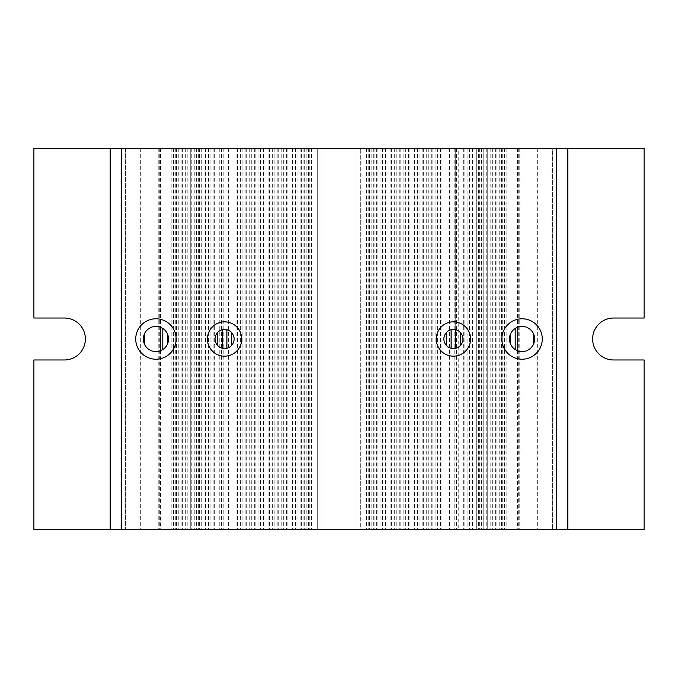 <?xml version="1.0" encoding="UTF-8"?>
<svg xmlns="http://www.w3.org/2000/svg" width="678" height="678" viewBox="0 0 678 678"><rect width="100%" height="100%" fill="white"/><g stroke="black" fill="none" stroke-linecap="round" stroke-linejoin="round"><path stroke-width="0.51" stroke-dasharray="3.39 2.54" d="M155.94 326.415A12.585 12.585 0 0 0 143.355 339A12.585 12.585 0 0 0 155.94 351.585A12.585 12.585 0 0 0 168.525 339A12.585 12.585 0 0 0 155.94 326.415M453.413 348.534A9.534 9.534 0 0 1 443.878 339A9.534 9.534 0 0 1 453.413 329.466A9.534 9.534 0 0 1 462.947 339A9.534 9.534 0 0 1 453.413 348.534M522.06 351.585A12.585 12.585 0 0 1 509.475 339A12.585 12.585 0 0 1 522.06 326.415A12.585 12.585 0 0 1 534.645 339A12.585 12.585 0 0 1 522.06 351.585M224.588 329.466A9.534 9.534 0 0 0 215.053 339A9.534 9.534 0 0 0 224.588 348.534A9.534 9.534 0 0 0 234.122 339A9.534 9.534 0 0 0 224.588 329.466M556.384 148.312L356.925 148.312L356.925 529.688L356.925 148.312L360.738 148.312L356.925 148.312L356.925 529.688L356.925 148.312L374.087 148.312L356.925 148.312L356.925 529.688L356.925 148.312L369.51 148.312L356.925 148.312L356.925 529.688L356.925 148.312L567.825 148.312L556.384 148.312L556.384 529.688L567.825 529.688L567.825 148.312L567.825 529.688L356.925 529.688L556.384 529.688M455.701 348.255L455.701 148.312L360.738 148.312L522.06 148.312L522.06 529.688L522.06 148.312L537.315 148.312L461.04 148.312L461.04 529.688L461.04 148.312L476.295 148.312L201.705 148.312L216.96 148.312L216.96 529.688L216.96 148.312L125.43 148.312L125.43 529.688L125.43 148.312L33.9 148.312L33.9 318.024L64.41 318.024A20.976 20.976 0 0 1 85.386 339A20.976 20.976 0 0 1 64.41 359.976L33.9 359.976L33.9 529.688L476.295 529.688L476.295 148.312L472.481 148.312L476.295 148.312L476.295 529.688L461.04 529.688L644.1 529.688L644.1 359.976L613.59 359.976A20.976 20.976 0 0 1 592.614 339A20.976 20.976 0 0 1 613.59 318.024L644.1 318.024L644.1 148.312L552.57 148.312L552.57 529.688L552.57 148.312L487.736 148.312L487.736 529.688L360.738 529.688L537.315 529.688L487.736 529.688L487.736 148.312L483.16 148.312L483.16 529.688L483.16 148.312L474.007 148.312L474.007 529.688L474.007 148.312L464.854 148.312L464.854 529.688L464.854 148.312L455.701 148.312L455.701 329.745M317.262 148.312L140.685 148.312L155.94 148.312L155.94 529.688L155.94 148.312L196.366 148.312L155.94 148.312L190.264 148.312L190.264 529.688L190.264 148.312L321.075 148.312L321.075 529.688L321.075 148.312L317.262 148.312L321.075 148.312L321.075 529.688L321.075 148.312L303.914 148.312L321.075 148.312L321.075 529.688L321.075 148.312L178.823 148.312L321.075 148.312L321.075 529.688L321.075 148.312L110.175 148.312L110.175 529.688L110.175 148.312L317.262 148.312L317.262 529.688L140.685 529.688L321.075 529.688L317.262 529.688L317.262 148.312L317.262 529.688M499.178 148.312L499.178 529.688L499.178 148.312L495.364 148.312L499.178 148.312M467.905 529.688L463.328 529.688L467.905 529.688L467.905 148.312L467.905 529.688M458.752 148.312L463.328 148.312L458.752 148.312L458.752 529.688M476.295 148.312L476.295 529.688L476.295 148.312M201.705 148.312L201.705 529.688L201.705 148.312M178.823 148.312L178.823 529.688L178.823 148.312M140.685 148.312L140.685 529.688L140.685 148.312M321.075 148.312L321.075 529.688L321.075 148.312M537.315 148.312L537.315 529.688L537.315 148.312M360.738 148.312L356.925 148.312L356.925 529.688L356.925 148.312L360.738 148.312L360.738 529.688L356.925 529.688L360.738 529.688L360.738 148.312L360.738 529.688M472.481 148.312L472.481 529.688L472.481 148.312M477.058 148.312L477.058 529.688L477.058 148.312M481.634 148.312L481.634 529.688M486.211 148.312L486.211 529.688L486.211 148.312M490.787 148.312L490.787 529.688L490.787 148.312M495.364 148.312L495.364 529.688L495.364 148.312M499.94 148.312L499.94 529.688L499.94 148.312M502.229 148.312L502.229 529.688M518.246 148.312L518.246 529.688L518.246 148.312M506.805 148.312L506.805 529.688M504.517 148.312L504.517 529.688M463.328 148.312L463.328 529.688L463.328 148.312M454.175 148.312L454.175 529.688L454.175 148.312M449.599 148.312L449.599 529.688L449.599 148.312M445.022 148.312L445.022 529.688L445.022 148.312M440.446 148.312L440.446 529.688L440.446 148.312M435.869 148.312L435.869 529.688L435.869 148.312M431.293 148.312L431.293 529.688L431.293 148.312M426.716 148.312L426.716 529.688L426.716 148.312M422.14 148.312L422.14 529.688L422.14 148.312M417.563 148.312L417.563 529.688L417.563 148.312M412.987 148.312L412.987 529.688L412.987 148.312M408.41 148.312L408.41 529.688L408.41 148.312M403.834 148.312L403.834 529.688L403.834 148.312M399.257 148.312L399.257 529.688L399.257 148.312M394.681 148.312L394.681 529.688L394.681 148.312M390.104 148.312L390.104 529.688L390.104 148.312M385.528 148.312L385.528 529.688L385.528 148.312M380.951 148.312L380.951 529.688L380.951 148.312M376.375 148.312L376.375 529.688L376.375 148.312M371.798 148.312L371.798 529.688M369.51 148.312L369.51 529.688M479.346 148.312L479.346 529.688M483.923 148.312L483.923 529.688M374.087 148.312L374.087 529.688M456.464 148.312L456.464 529.688M461.04 148.312L461.04 529.688M308.49 148.312L308.49 529.688M306.202 148.312L306.202 529.688M301.625 148.312L301.625 529.688L301.625 148.312M297.049 148.312L297.049 529.688L297.049 148.312M292.472 148.312L292.472 529.688L292.472 148.312M287.896 148.312L287.896 529.688L287.896 148.312M283.319 148.312L283.319 529.688L283.319 148.312M278.743 148.312L278.743 529.688L278.743 148.312M274.166 148.312L274.166 529.688L274.166 148.312M269.59 148.312L269.59 529.688L269.59 148.312M265.013 148.312L265.013 529.688L265.013 148.312M260.437 148.312L260.437 529.688L260.437 148.312M255.86 148.312L255.86 529.688L255.86 148.312M251.284 148.312L251.284 529.688L251.284 148.312M246.707 148.312L246.707 529.688L246.707 148.312M242.131 148.312L242.131 529.688L242.131 148.312M237.554 148.312L237.554 529.688L237.554 148.312M232.978 148.312L232.978 529.688L232.978 148.312M228.401 148.312L228.401 529.688L228.401 148.312M223.825 148.312L223.825 529.688L223.825 148.312M219.248 148.312L219.248 529.688M216.96 148.312L216.96 529.688M205.519 148.312L205.519 529.688L205.519 148.312M221.536 148.312L221.536 529.688M303.914 148.312L303.914 529.688M214.672 148.312L214.672 529.688L214.672 148.312M210.095 148.312L210.095 529.688L210.095 148.312M200.942 148.312L200.942 529.688L200.942 148.312M196.366 148.312L196.366 529.688M194.078 148.312L194.078 529.688M182.636 148.312L182.636 529.688L182.636 148.312M198.654 148.312L198.654 529.688M191.789 148.312L191.789 529.688L191.789 148.312M187.213 148.312L187.213 529.688L187.213 148.312M178.06 148.312L178.06 529.688L178.06 148.312M173.483 148.312L173.483 529.688M171.195 148.312L171.195 529.688M159.754 148.312L159.754 529.688L159.754 148.312M175.772 148.312L175.772 529.688M311.541 148.312L311.541 529.688M309.253 148.312L309.253 529.688M304.676 148.312L304.676 529.688L304.676 148.312M300.1 148.312L300.1 529.688L300.1 148.312M295.523 148.312L295.523 529.688L295.523 148.312M290.947 148.312L290.947 529.688L290.947 148.312M286.37 148.312L286.37 529.688L286.37 148.312M281.794 148.312L281.794 529.688L281.794 148.312M277.217 148.312L277.217 529.688L277.217 148.312M272.641 148.312L272.641 529.688L272.641 148.312M268.064 148.312L268.064 529.688L268.064 148.312M263.488 148.312L263.488 529.688L263.488 148.312M258.911 148.312L258.911 529.688L258.911 148.312M254.335 148.312L254.335 529.688L254.335 148.312M249.758 148.312L249.758 529.688L249.758 148.312M245.182 148.312L245.182 529.688L245.182 148.312M240.605 148.312L240.605 529.688L240.605 148.312M236.029 148.312L236.029 529.688L236.029 148.312M231.452 332.381L231.452 345.619M226.876 329.745L226.876 348.255M222.299 329.745L222.299 348.255M217.723 332.381L217.723 345.619M213.146 148.312L213.146 529.688L213.146 148.312M208.57 148.312L208.57 529.688L208.57 148.312M203.993 148.312L203.993 529.688L203.993 148.312M199.417 148.312L199.417 529.688L199.417 148.312M194.84 148.312L194.84 529.688L194.84 148.312M190.264 148.312L190.264 529.688L190.264 148.312M185.687 148.312L185.687 529.688L185.687 148.312M181.111 148.312L181.111 529.688L181.111 148.312M176.534 148.312L176.534 529.688L176.534 148.312M171.958 148.312L171.958 529.688L171.958 148.312M167.381 333.754L167.381 344.246M162.805 328.449L162.805 349.551M158.228 148.312L158.228 529.688M155.94 148.312L155.94 529.688M144.499 333.754L144.499 344.246M160.517 148.312L160.517 327.279M160.517 350.721L160.517 529.688M306.964 148.312L306.964 529.688M121.616 148.312L121.616 529.688M371.036 148.312L371.036 529.688M373.324 148.312L373.324 529.688L373.324 148.312M377.9 148.312L377.9 529.688L377.9 148.312M382.477 148.312L382.477 529.688L382.477 148.312M387.053 148.312L387.053 529.688L387.053 148.312M391.63 148.312L391.63 529.688L391.63 148.312M396.206 148.312L396.206 529.688L396.206 148.312M400.783 148.312L400.783 529.688L400.783 148.312M405.359 148.312L405.359 529.688L405.359 148.312M409.936 148.312L409.936 529.688L409.936 148.312M414.512 148.312L414.512 529.688L414.512 148.312M419.089 148.312L419.089 529.688L419.089 148.312M423.665 148.312L423.665 529.688L423.665 148.312M428.242 148.312L428.242 529.688L428.242 148.312M432.818 148.312L432.818 529.688L432.818 148.312M437.395 148.312L437.395 529.688L437.395 148.312M441.971 148.312L441.971 529.688L441.971 148.312M446.548 345.619L446.548 332.381M451.124 348.255L451.124 329.745M460.277 345.619L460.277 332.381M469.43 148.312L469.43 529.688L469.43 148.312M478.583 148.312L478.583 529.688L478.583 148.312M487.736 148.312L487.736 529.688L487.736 148.312M492.313 148.312L492.313 529.688L492.313 148.312M496.889 148.312L496.889 529.688L496.889 148.312M501.466 148.312L501.466 529.688L501.466 148.312M506.042 148.312L506.042 529.688L506.042 148.312M510.619 344.246L510.619 333.754M515.195 349.551L515.195 328.449M517.484 148.312L517.484 327.279M517.484 350.721L517.484 529.688M533.501 344.246L533.501 333.754M522.06 148.312L522.06 529.688M519.772 148.312L519.772 529.688M368.747 148.312L368.747 529.688M366.459 148.312L366.459 529.688"/><path stroke-width="1.02" d="M155.94 359.213A20.213 20.213 0 0 1 135.727 339A20.213 20.213 0 0 1 155.94 318.787A20.213 20.213 0 0 1 176.153 339A20.213 20.213 0 0 1 155.94 359.213M155.94 326.415A12.585 12.585 0 0 0 143.355 339A12.585 12.585 0 0 0 155.94 351.585A12.585 12.585 0 0 0 168.525 339A12.585 12.585 0 0 0 155.94 326.415M224.588 356.162A17.162 17.162 0 0 1 207.426 339A17.162 17.162 0 0 1 224.588 321.838A17.162 17.162 0 0 1 241.749 339A17.162 17.162 0 0 1 224.588 356.162M224.588 329.466A9.534 9.534 0 0 0 215.053 339A9.534 9.534 0 0 0 224.588 348.534A9.534 9.534 0 0 0 234.122 339A9.534 9.534 0 0 0 224.588 329.466M453.413 356.162A17.162 17.162 0 0 1 436.251 339A17.162 17.162 0 0 1 453.413 321.838A17.162 17.162 0 0 1 470.574 339A17.162 17.162 0 0 1 453.413 356.162M453.413 329.466A9.534 9.534 0 0 0 443.878 339A9.534 9.534 0 0 0 453.413 348.534A9.534 9.534 0 0 0 462.947 339A9.534 9.534 0 0 0 453.413 329.466M522.06 359.213A20.213 20.213 0 0 1 501.847 339A20.213 20.213 0 0 1 522.06 318.787A20.213 20.213 0 0 1 542.273 339A20.213 20.213 0 0 1 522.06 359.213M522.06 326.415A12.585 12.585 0 0 0 509.475 339A12.585 12.585 0 0 0 522.06 351.585A12.585 12.585 0 0 0 534.645 339A12.585 12.585 0 0 0 522.06 326.415M567.825 148.312L567.825 529.688L644.1 529.688L644.1 359.976L613.59 359.976A20.976 20.976 0 0 1 592.614 339A20.976 20.976 0 0 1 613.59 318.024L644.1 318.024L644.1 148.312L110.175 148.312L110.175 529.688L33.9 529.688L33.9 359.976L64.41 359.976A20.976 20.976 0 0 0 85.386 339A20.976 20.976 0 0 0 64.41 318.024L33.9 318.024L33.9 148.312L110.175 148.312M556.384 148.312L556.384 529.688L110.175 529.688M556.384 529.688L567.825 529.688M144.499 333.754L144.499 344.246M160.517 327.279L160.517 350.721M162.805 328.449L162.805 349.551M167.381 333.754L167.381 344.246M217.723 332.381L217.723 345.619M222.299 329.745L222.299 348.255M226.876 329.745L226.876 348.255M231.452 332.381L231.452 345.619M121.616 148.312L121.616 529.688M446.548 332.381L446.548 345.619M451.124 329.745L451.124 348.255M455.701 329.745L455.701 348.255M460.277 332.381L460.277 345.619M510.619 333.754L510.619 344.246M515.195 328.449L515.195 349.551M517.484 327.279L517.484 350.721M533.501 333.754L533.501 344.246"/></g></svg>
